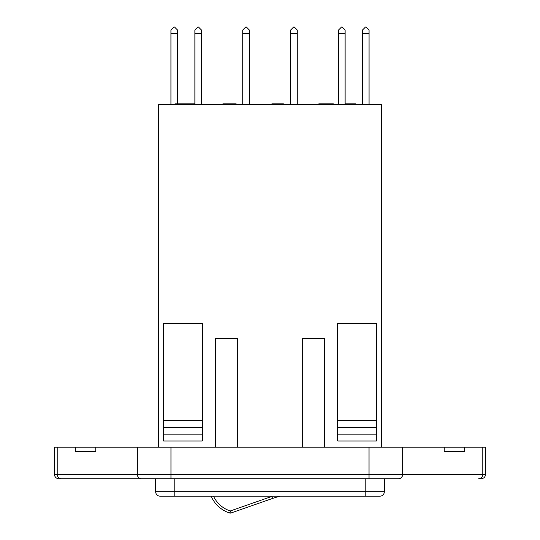 <?xml version="1.0" encoding="UTF-8"?>
<svg xmlns="http://www.w3.org/2000/svg" width="540" height="540" viewBox="0 0 540 540"><rect width="100%" height="100%" fill="white"/><g stroke="black" fill="none" stroke-linecap="round" stroke-linejoin="round"><path stroke-width="0.81" d="M58.833 478.737L61.297 478.737L58.833 478.737A4.354 4.354 0 0 1 54.479 474.383L485.521 474.383C485.264 477.029 483.813 478.481 481.167 478.737L478.703 478.737A4.354 4.077 90 0 0 482.78 474.383L482.78 447.174L402.658 447.174L402.658 474.383A4.354 4.077 90 0 1 398.581 478.737L61.297 478.737A4.354 4.077 90 0 1 57.22 474.383L57.22 447.174L54.479 447.174L54.479 474.383M482.78 447.174L485.521 447.174L485.521 474.383M402.658 447.174L57.22 447.174M137.342 447.174L137.342 474.383A4.354 4.077 90 0 0 141.419 478.737L155.702 478.737L155.702 491.798A4.354 4.354 0 0 0 160.056 496.159L379.944 496.159A4.354 4.354 0 0 0 384.298 491.798L384.298 478.737M122.148 478.737L75.006 478.737M158.571 447.174L158.571 104.713L381.429 104.713L381.429 447.174M177.471 33.284L170.944 33.284L170.944 29.997L173.941 27L174.474 27L177.471 29.997L177.471 103.856M170.944 33.284L170.944 104.713M369.056 33.284L362.529 33.284L362.529 29.997L365.526 27L366.059 27L369.056 29.997L369.056 104.713M362.529 33.284L362.529 104.713M249.318 33.284L242.784 33.284L242.784 29.997L245.788 27L246.321 27L249.318 29.997L249.318 104.713M242.784 33.284L242.784 104.713M297.216 33.284L290.682 33.284L290.682 29.997L293.679 27L294.212 27L297.216 29.997L297.216 104.713M290.682 33.284L290.682 104.713M201.42 33.284L194.893 33.284L194.893 29.997L197.89 27L198.423 27L201.42 29.997L201.42 104.713M194.893 33.284L194.893 104.713M345.107 33.284L338.58 33.284L338.58 29.997L341.577 27L342.11 27L345.107 29.997L345.107 104.713M338.58 33.284L338.58 104.713M163.633 434.126L163.633 323.42L202.203 323.42L202.203 440.984L163.633 440.984L163.633 434.126L202.203 434.126M337.797 420.41L376.367 420.41L376.367 323.42L337.797 323.42L337.797 440.984L376.367 440.984L376.367 434.126L337.797 434.126M376.367 420.41L376.367 427.268L337.797 427.268M376.367 427.268L376.367 434.126M163.633 427.268L202.203 427.268M163.633 420.41L202.203 420.41M302.656 447.174L302.656 338.317L324.425 338.317L324.425 447.174M215.575 447.174L215.575 338.317L237.344 338.317L237.344 447.174M95.749 447.174L95.749 451.528L75.283 451.528L75.283 447.174M95.749 451.528L75.283 451.528M444.251 447.174L444.251 451.528L464.717 451.528L464.717 447.174M464.717 451.528L444.251 451.528M333.369 104.713L333.369 103.856L318.796 103.856L318.796 104.713M324.851 103.856L324.851 104.713M327.314 103.856L327.314 104.713M283.351 104.713L283.351 103.856L271.924 103.856L271.924 104.713M272.585 103.856L272.585 104.713M236.115 104.713L236.115 103.856L223.371 103.856L223.371 104.713M229.176 103.856L229.176 104.713M223.371 103.856L222.932 103.856L222.932 104.713M194.893 103.856L175.034 103.856L175.034 104.713M177.417 103.856L177.417 104.713M179.644 103.856L179.644 104.713M187.562 103.856L187.562 104.713M355.853 104.713L355.853 103.856L348.26 103.856L348.26 104.713M348.26 103.856L345.107 103.856M194.474 103.856L194.474 104.713M271.809 496.442L272.518 498.467A85.712 85.712 0 0 1 280.287 496.159A85.712 85.712 0 0 0 272.518 498.467L231.019 512.98A2.14 2.14 0 0 1 229.662 513A29.997 29.997 0 0 1 211.154 496.159A29.997 29.997 0 0 0 229.662 513A2.14 2.14 0 0 0 231.019 512.98L230.31 510.962L271.809 496.442A87.858 87.858 0 0 1 272.653 496.159M369.029 447.174L369.029 478.737M365.789 478.737L365.789 491.798L384.298 491.798A4.354 4.354 0 0 1 379.944 496.159M160.056 496.159A4.354 4.354 0 0 1 155.702 491.798L365.789 491.798L365.789 496.159M174.211 478.737L174.211 496.159M170.971 447.174L170.971 478.737M277.634 103.856L277.634 104.713M182.338 103.856L182.338 104.713M213.503 496.159A27.857 27.857 0 0 0 230.31 510.962L229.662 513"/></g></svg>

